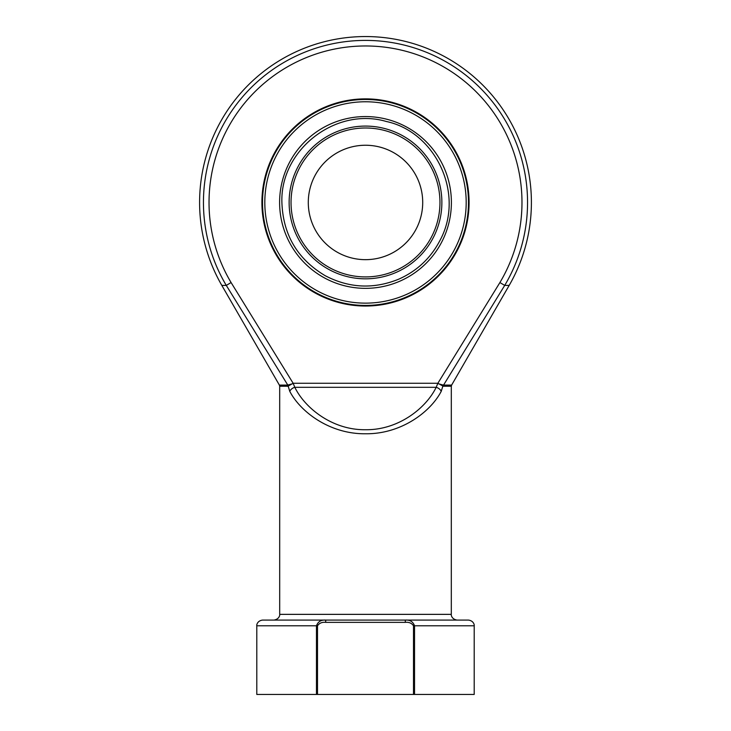 <?xml version="1.0" encoding="UTF-8"?>
<svg xmlns="http://www.w3.org/2000/svg" width="731" height="731" viewBox="0 0 731 731"><rect width="100%" height="100%" fill="white"/><g stroke="black" fill="none" stroke-linecap="round" stroke-linejoin="round"><path stroke-width="1.1" d="M422.71 202.46A57.21 57.21 0 0 1 336.9 252.003A57.21 57.21 0 0 1 336.9 152.907A57.21 57.21 0 0 1 422.71 202.46M264.814 202.46A100.686 100.686 0 0 0 415.848 289.65A100.686 100.686 0 0 0 415.848 115.26A100.686 100.686 0 0 0 264.814 202.46M468.48 202.46A102.98 102.98 0 0 1 365.5 305.43A102.98 102.98 0 0 1 262.52 202.46A102.98 102.98 0 0 1 365.5 99.48A102.98 102.98 0 0 1 468.48 202.46M261.908 202.46A103.592 103.592 0 0 1 417.291 112.748A103.592 103.592 0 0 1 417.291 292.162A103.592 103.592 0 0 1 261.908 202.46M279.69 386.242L279.379 385.1L287.457 385.1A2.284 2.074 90 0 1 287.74 386.242L279.69 386.242L279.69 614.36L451.31 614.36L451.31 386.242L443.26 386.242L437.86 383.263L499.913 282.55A156.461 156.461 0 0 0 264.375 83.06A156.461 156.461 0 0 0 231.087 282.55L293.14 383.263L288.151 386.132A2.284 2.01 61.5 0 0 287.786 385.054L292.875 383.674M499.913 282.55L504.71 285.41L443.543 385.1L451.621 385.1L509.178 285.41L504.71 285.41A162.054 162.054 0 0 0 260.766 78.793A162.054 162.054 0 0 0 226.29 285.41L221.822 285.41L279.379 385.1M287.786 385.054L226.29 285.41L231.087 282.55M438.125 383.674L443.214 385.054A2.284 2.01 118.5 0 0 442.849 386.132L441.222 391.35A5.72 3.783 -151.9 0 0 436.179 387.311L294.821 387.311C304.909 408.081 332.422 430.166 365.5 429.727C398.578 430.166 426.091 408.081 436.179 387.311L437.86 383.263L293.14 383.263L294.821 387.311A5.72 3.783 -28.1 0 0 289.778 391.35L288.151 386.132M441.222 391.35C430.422 412.129 400.944 434.205 365.5 433.766C330.056 434.205 300.578 412.129 289.778 391.35M405.312 622.364L325.688 622.364C322.051 621.962 319.328 623.104 317.501 625.8L317.501 694.45L316.468 694.45L316.468 625.8L256.8 625.8C256.526 625.489 256.974 620.847 262.52 620.08L468.48 620.08C474.026 620.847 474.474 625.489 474.2 625.8L414.532 625.8L414.532 694.45L413.499 694.45L413.499 625.8C411.672 623.104 408.949 621.962 405.312 622.364L405.312 620.08C409.963 619.76 413.033 621.67 414.532 625.8L413.499 625.8M474.2 625.8L474.2 694.45L414.532 694.45M316.468 694.45L256.8 694.45L256.8 625.8M317.501 694.45L413.499 694.45M443.214 385.054L443.543 385.1A2.284 2.074 90 0 0 443.26 386.242M317.501 625.8L316.468 625.8C317.976 621.67 321.046 619.76 325.688 620.08L325.688 622.364M439.961 202.46A74.461 74.461 0 0 0 328.274 137.967A74.461 74.461 0 0 0 328.274 266.943A74.461 74.461 0 0 0 439.961 202.46M289.129 202.46A76.371 76.371 0 0 1 365.5 126.088A76.371 76.371 0 0 1 441.871 202.46A76.371 76.371 0 0 1 365.5 278.822A76.371 76.371 0 0 1 289.129 202.46M279.607 202.46A85.892 85.892 0 0 1 408.446 128.071A85.892 85.892 0 0 1 408.446 276.839A85.892 85.892 0 0 1 279.607 202.46M281.901 202.46C280.019 149.864 335.821 106.58 386.288 121.483C435.247 131.808 465.345 193.669 439.989 240.408C430.733 258.134 416.972 271.055 398.706 279.178C373.678 289.348 349.18 288.197 325.222 275.715C297.471 259.167 283.025 234.752 281.901 202.46M509.178 285.41A165.91 165.91 0 0 0 365.5 36.55A165.91 165.91 0 0 0 221.822 285.41M279.69 614.36C279.918 614.104 279.973 619.075 273.97 620.08M451.31 614.36C451.082 614.104 451.027 619.075 457.03 620.08M451.31 386.242L451.621 385.1"/></g></svg>
